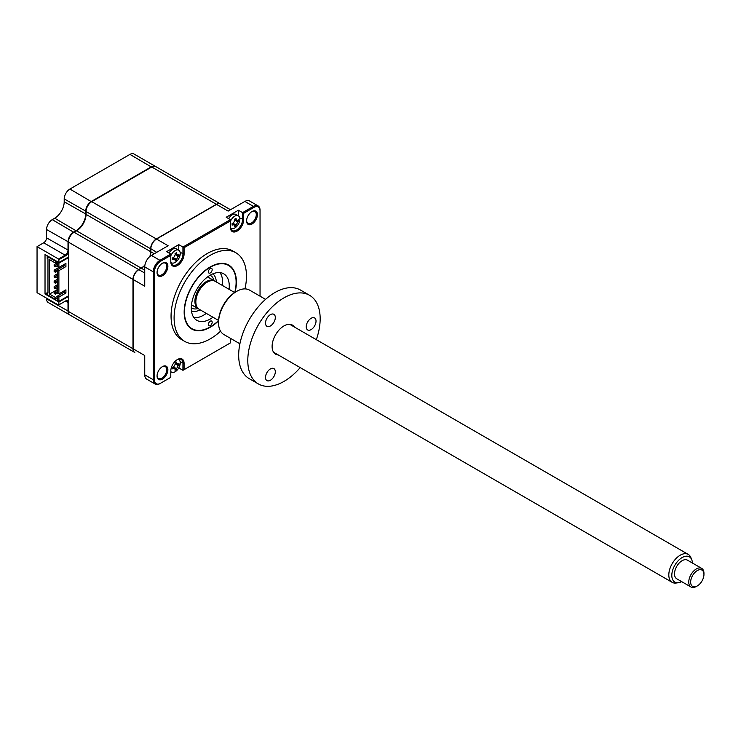 <?xml version="1.0" encoding="UTF-8"?>
<svg xmlns="http://www.w3.org/2000/svg" width="741" height="741" viewBox="0 0 741 741"><rect width="100%" height="100%" fill="white"/><g stroke="black" fill="none" stroke-linecap="round" stroke-linejoin="round"><path stroke-width="1.11" d="M69.876 315.008A8.058 4.65 -60 0 1 69.682 314.906A8.058 4.65 -60 0 1 68.015 311.22L68.015 302.884A4.029 2.325 120 0 0 67.181 301.041A4.029 2.325 120 0 0 65.162 301.235L58.511 305.07L37.05 292.686L37.05 246.623L43.7 242.789L65.162 255.173L65.541 255.83L58.891 259.674L58.511 259.017L65.162 255.173A4.029 2.325 120 0 0 68.015 250.245L68.015 241.909A8.058 4.65 -60 0 1 73.711 232.035L76.175 230.608A13.431 7.753 120 0 0 85.678 214.158L85.678 211.315A8.058 4.65 -60 0 1 91.375 201.441L151.396 166.79A8.058 4.65 -60 0 1 155.425 166.392A8.058 4.65 -60 0 1 155.61 166.503M65.541 255.83A4.566 2.64 120 0 0 68.394 252.218M69.682 314.906L48.221 302.513A8.058 4.65 -60 0 1 46.544 298.827L46.544 298.169M87.345 325.104L65.884 312.711A8.058 4.65 -60 0 1 65.847 312.693M43.7 242.789A4.029 2.325 120 0 0 46.544 237.852L46.544 229.515A8.058 4.65 -60 0 1 52.25 219.642L54.714 218.215A13.431 7.753 120 0 0 64.208 201.765L64.208 198.921A8.058 4.65 -60 0 1 69.913 189.048L129.934 154.397A8.058 4.65 -60 0 1 133.964 153.998L155.425 166.392M68.394 302.884L65.541 301.013L58.511 305.07M68.394 301.346A4.566 2.64 120 0 0 65.541 301.013M68.394 296.52L58.891 302.004L45.025 294.001L45.025 254.515L58.891 262.527L68.394 257.044M45.025 294.001L47.211 292.741M58.891 302.004L58.891 304.857M58.891 259.674L58.891 262.527M37.05 246.623L58.511 259.017M235.054 292.325A36.939 21.322 120 0 0 236.398 281.988A36.939 21.322 120 0 0 228.747 265.083A36.939 21.322 120 0 0 200.283 274.976A36.939 21.322 120 0 0 184.166 312.146A36.939 21.322 120 0 0 191.817 329.06A36.939 21.322 120 0 0 218.558 320.89M244.975 288.897A51.175 29.547 120 0 0 246.466 276.18A51.175 29.547 120 0 0 235.87 252.755L232.831 250.995A51.175 29.547 120 0 0 193.392 264.704A51.175 29.547 120 0 0 171.06 316.203A51.175 29.547 120 0 0 181.656 339.628L184.694 341.388A51.175 29.547 120 0 0 220.549 331.199M235.87 252.755A51.175 29.547 120 0 0 196.43 266.464A51.175 29.547 120 0 0 174.098 317.963A51.175 29.547 120 0 0 184.694 341.388M167.883 266.343A7.66 4.418 120 0 0 162.474 263.212A7.66 4.418 120 0 0 157.055 272.586A7.66 4.418 120 0 0 162.474 275.717A7.66 4.418 120 0 0 167.883 266.343M157.064 272.243A6.854 3.955 120 0 0 158.472 275.068A6.854 3.955 120 0 0 163.752 273.234A6.854 3.955 120 0 0 166.744 266.343A6.854 3.955 120 0 0 165.326 263.203A6.854 3.955 120 0 0 162.177 263.388M246.605 220.549A6.854 3.955 120 0 0 248.013 223.374A6.854 3.955 120 0 0 253.292 221.54A6.854 3.955 120 0 0 256.284 214.64A6.854 3.955 120 0 0 254.867 211.509A6.854 3.955 120 0 0 251.718 211.694M257.423 214.64A7.66 4.418 120 0 0 252.014 211.518A7.66 4.418 120 0 0 246.596 220.892A7.66 4.418 120 0 0 252.014 224.023A7.66 4.418 120 0 0 257.423 214.64M157.064 375.641A6.854 3.955 120 0 0 158.472 378.466A6.854 3.955 120 0 0 163.752 376.623A6.854 3.955 120 0 0 166.744 369.731A6.854 3.955 120 0 0 165.326 366.6A6.854 3.955 120 0 0 162.177 366.786M167.883 369.731A7.66 4.418 120 0 0 162.474 366.61A7.66 4.418 120 0 0 157.055 375.983A7.66 4.418 120 0 0 162.474 379.105A7.66 4.418 120 0 0 167.883 369.731M144.865 265.398A13.431 7.753 -60 0 1 141.327 268.223L138.863 269.65A8.058 4.65 120 0 0 133.167 279.524L133.167 348.835A8.058 4.65 120 0 0 134.834 352.521L87.725 325.327A8.058 4.65 -60 0 1 87.697 325.308M133.167 348.835L144.745 355.523L144.745 374.826A9.401 5.428 120 0 0 146.699 379.123L155.239 384.06A9.401 5.428 -60 0 1 153.294 379.753L153.294 271.845A9.401 5.428 -60 0 1 159.945 260.332L170.791 254.07L166.614 251.653L178.766 244.641L182.944 247.049L230.395 219.66L226.218 217.243L238.37 210.222L242.548 212.639L253.394 206.378A9.401 5.428 -60 0 1 258.1 205.905A9.401 5.428 -60 0 1 260.045 210.212L260.045 296.178L260.045 210.212M172.727 367.471L173.783 368.434A18.349 13.106 -163.8 0 1 172.514 368.851L172.875 367.953A4.437 2.556 120 0 0 173.088 367.805M175.802 363.118A4.437 2.556 120 0 0 175.821 362.858L176.414 362.09A18.349 13.106 43.8 0 1 176.691 363.405L178.118 364.22A18.349 7.262 -12.3 0 0 178.961 363.562L178.961 365.128A18.349 13.106 -163.8 0 1 178.118 365.934L176.691 368.407A18.349 13.106 43.8 0 1 176.414 369.537L175.061 370.315A18.349 7.262 -107.7 0 0 175.209 369.259L173.57 366.823M170.791 372.51L171.467 372.112M230.395 338.304L230.395 342.916L184.083 369.657L184.083 363.349A9.401 5.428 120 0 0 177.442 359.515A9.401 5.428 120 0 0 170.791 371.028L170.791 377.336L160.519 383.264A8.596 4.965 -60 0 1 154.434 379.753L154.434 271.845A8.596 4.965 -60 0 1 160.519 261.314L170.791 255.386L170.791 261.693A9.401 5.428 120 0 0 177.442 265.528A9.401 5.428 120 0 0 184.083 254.015L184.083 247.707L182.944 247.049L182.944 254.015A8.596 4.965 120 0 1 179.192 262.666A8.596 4.965 120 0 1 172.57 264.963A8.596 4.965 120 0 1 170.791 261.036M230.497 209.731L220.577 204.007A8.058 4.65 120 0 0 216.548 204.405L156.527 239.056A8.058 4.65 120 0 0 150.831 248.93L150.831 251.773A13.431 7.753 -60 0 1 150.145 256.256M156.332 239.167L156.332 239.167A7.79 4.502 120 0 0 150.831 248.707L156.712 252.329M258.1 205.905L249.55 200.978A9.401 5.428 120 0 0 244.854 201.441L228.135 211.092L216.548 204.405M230.507 227.904A7.253 4.187 120 0 0 231.099 228.385A7.253 4.187 120 0 0 234.73 228.024A7.253 4.187 120 0 0 239.852 219.141A7.253 4.187 120 0 0 238.352 215.816L238.37 210.222M230.395 226.616A8.596 4.965 120 0 0 232.174 230.553A8.596 4.965 120 0 0 238.797 228.256A8.596 4.965 120 0 0 242.548 219.605L242.548 212.639L243.696 213.297L253.968 207.36A8.596 4.965 -60 0 1 260.045 210.87M172.727 258.137L173.783 259.1A18.349 13.106 -163.8 0 1 172.514 259.517L172.875 258.618A4.437 2.556 120 0 0 173.088 258.47M170.902 262.323A7.253 4.187 120 0 0 171.495 262.796A7.253 4.187 120 0 0 175.126 262.434A7.253 4.187 120 0 0 180.248 253.552A7.253 4.187 120 0 0 178.748 250.236L178.766 244.641M156.527 239.056L168.114 245.743L151.396 255.395A9.401 5.428 120 0 0 144.745 266.908L144.745 286.211L133.167 279.524M230.395 342.916L182.944 370.315L182.944 363.349A8.596 4.965 120 0 0 181.165 359.413A8.596 4.965 120 0 0 177.145 359.691M170.791 377.336L159.945 383.597A9.401 5.428 -60 0 1 155.239 384.06M170.791 254.07L170.791 255.386M184.083 247.707L230.395 220.975L230.395 227.274A9.401 5.428 120 0 0 237.046 231.118A9.401 5.428 120 0 0 243.696 219.605L243.696 213.297M230.395 219.66L230.395 220.975M178.776 367.906L182.944 370.315L184.083 369.657M212.176 269.65A2.686 1.547 120 0 0 211.62 268.418A2.686 1.547 120 0 0 209.555 269.14A2.686 1.547 120 0 0 208.378 271.845A2.686 1.547 120 0 0 208.934 273.077A2.686 1.547 120 0 0 211.009 272.355A2.686 1.547 120 0 0 212.176 269.65M212.176 322.289A2.686 1.547 120 0 0 211.62 321.066A2.686 1.547 120 0 0 209.555 321.779A2.686 1.547 120 0 0 208.378 324.484A2.686 1.547 120 0 0 208.934 325.716A2.686 1.547 120 0 0 211.009 324.993A2.686 1.547 120 0 0 212.176 322.289M234.749 292.519A36.531 21.091 120 0 0 236.11 282.154A36.531 21.091 120 0 0 210.277 267.242A36.531 21.091 120 0 0 184.444 311.98A36.531 21.091 120 0 0 210.277 326.901A36.531 21.091 120 0 0 218.567 320.529M212.963 317.231A26.861 15.505 -60 0 1 196.847 320.334A26.861 15.505 -60 0 1 191.289 308.034A26.861 15.505 -60 0 1 203.015 281.006A26.861 15.505 -60 0 1 223.708 273.809A26.861 15.505 -60 0 1 229.275 286.1A26.861 15.505 -60 0 1 229.08 289.314M219.966 272.614A26.861 15.505 -60 0 1 222.624 282.265A26.861 15.505 -60 0 1 222.439 285.48M206.322 313.387A26.861 15.505 -60 0 1 193.947 317.685M169.041 253.061A7.253 4.187 120 0 1 172.69 249.189A7.253 4.187 120 0 1 176.321 248.828L178.748 250.236A7.253 4.187 120 0 0 175.126 250.588A7.253 4.187 120 0 0 170.791 255.84M172.875 258.618L172.514 257.942A18.349 7.262 -12.3 0 0 173.783 257.386L175.209 254.923A18.349 7.262 -107.7 0 0 175.061 253.542L176.414 252.755A18.349 13.106 43.8 0 1 176.691 254.061L178.118 254.885A18.349 7.262 -12.3 0 0 178.961 254.228L178.961 255.793A18.349 13.106 -163.8 0 1 178.118 256.599L176.691 259.063A18.349 13.106 43.8 0 1 176.414 260.193L175.061 260.98A18.349 7.262 -107.7 0 0 175.209 259.924L173.57 257.488M175.191 254.682L178.118 254.885M174.839 258.989L176.414 260.193M175.209 259.924L173.783 259.1M174.237 258.276L176.691 259.063M177.118 255.034L178.961 255.793M228.645 218.641A7.253 4.187 120 0 1 232.294 214.779A7.253 4.187 120 0 1 235.925 214.418L238.352 215.816A7.253 4.187 120 0 0 234.73 216.177A7.253 4.187 120 0 0 230.395 221.429M234.814 225.505L233.387 224.69A18.349 13.106 -163.8 0 1 232.118 225.097L232.118 223.532A18.349 7.262 -12.3 0 0 233.387 222.976L234.814 220.512A18.349 7.262 -107.7 0 0 234.665 219.132L236.018 218.345A18.349 13.106 43.8 0 1 236.296 219.651L237.722 220.475A18.349 7.262 -12.3 0 0 238.565 219.808L238.565 221.383A18.349 13.106 -163.8 0 1 237.722 222.189L236.296 224.653A18.349 13.106 43.8 0 1 236.018 225.783L234.665 226.57A18.349 7.262 -107.7 0 0 234.814 225.505L233.174 223.078M234.795 220.272L237.722 220.475M234.934 219.216L236.296 219.651M233.841 223.865L236.296 224.653M236.722 220.614L238.565 221.383M234.443 224.569L236.018 225.783M198.718 308.969A16.117 9.309 -60 0 1 198.236 308.719A16.117 9.309 -60 0 1 195.763 295.807A16.117 9.309 -60 0 1 206.294 281.608A16.117 9.309 -60 0 1 214.353 280.811A16.117 9.309 -60 0 1 214.816 281.108M212.862 273.846A21.489 12.412 -60 0 1 216.326 281.95M200.209 309.868A21.489 12.412 -60 0 1 191.465 310.914M170.791 371.519A7.253 4.187 120 0 0 171.495 372.13A7.253 4.187 120 0 0 175.126 371.769A7.253 4.187 120 0 0 180.248 362.886A7.253 4.187 120 0 0 178.748 359.57A7.253 4.187 120 0 0 178.044 359.292M172.875 367.953L172.514 367.286A18.349 7.262 -12.3 0 0 173.783 366.721L175.209 364.257A18.349 7.262 -107.7 0 0 175.061 362.877L175.821 362.858L175.061 362.877M175.191 364.016L178.118 364.22M174.839 368.323L176.414 369.537M177.118 364.368L178.961 365.128M175.209 369.259L173.783 368.434M175.33 362.96L176.691 363.405M204.451 314.666A32.233 18.608 120 0 0 206.109 313.276M222.226 285.359A32.233 18.608 120 0 0 222.606 283.219M57.326 284.785L54.158 286.61L55.371 287.313L57.326 286.183M55.371 288.721L55.371 287.313L54.158 288.017L55.371 288.721L57.326 287.591M54.158 288.017L54.158 286.61M57.326 262.851L54.158 264.676L54.158 266.084L55.371 266.788L55.371 265.38L57.326 264.25M54.158 264.676L55.371 265.38M55.371 266.788L57.326 265.658M149.849 256.497A13.431 7.753 120 0 0 150.636 251.662L150.636 248.819A8.058 4.65 -60 0 1 156.332 238.945L216.363 204.294A8.058 4.65 -60 0 1 220.392 203.895A8.058 4.65 -60 0 1 220.485 203.951M134.742 352.466A8.058 4.65 -60 0 1 134.64 352.41L70.062 315.12A8.058 4.65 -60 0 1 68.394 311.433L68.394 242.122A8.058 4.65 -60 0 1 74.091 232.257L76.555 230.831A13.431 7.753 120 0 0 86.058 214.381L86.058 211.528A8.058 4.65 -60 0 1 91.754 201.663L151.775 167.003A8.058 4.65 -60 0 1 155.805 166.605L220.549 203.988M134.64 352.41A8.058 4.65 -60 0 1 132.972 348.724L132.972 279.413A8.058 4.65 -60 0 1 138.669 269.539L141.142 268.112A13.431 7.753 120 0 0 144.93 265.019M68.394 295.863L58.891 301.346L58.891 297.067L65.921 293.01L65.921 289.833L58.891 293.89L58.891 270.641L65.921 266.584L65.921 263.398L58.891 267.455L58.891 263.185L68.394 257.701M58.891 267.455L57.326 266.556L57.326 262.277L58.891 263.185M47.97 292.186L47.211 292.63L47.211 294.603L55.427 299.345L55.427 297.484L57.326 296.381M47.211 292.63L47.97 293.065L47.97 258.85L47.211 258.414L47.211 256.442L47.785 256.108M56.001 260.851L55.427 261.184L55.427 263.046L49.536 259.646L49.536 294.084L55.427 297.484M55.427 261.184L47.211 256.442M57.326 262.277L57.9 261.953M57.613 261.786L55.427 263.046M49.536 294.084L57.326 289.583M58.465 267.677L58.465 267.214M64.161 292.213L62.976 291.528M57.326 298.243L55.427 299.345M58.891 301.346L57.326 300.438L57.326 296.168L64.356 292.102L64.356 290.731M58.891 297.067L57.326 296.168M65.921 293.01L64.356 292.102M58.891 293.89L57.326 292.982L57.326 269.733L64.356 265.676L64.356 264.305M58.891 270.641L57.326 269.733L54.158 271.567L55.371 272.271L55.371 270.863L54.158 270.159L58.863 267.445M65.921 266.584L64.356 265.676M62.735 265.241L63.921 265.926M55.371 272.271L57.326 271.141M54.158 271.567L54.158 270.159M57.326 279.301L54.158 281.126L55.371 281.83L57.326 280.7M55.371 283.238L55.371 281.83L54.158 282.534L55.371 283.238L57.326 282.108M54.158 282.534L54.158 281.126M57.326 290.268L54.158 292.093L54.158 293.501L55.371 294.205L55.371 292.797L57.326 291.667M54.158 292.093L55.371 292.797M55.371 294.205L57.4 293.028M57.326 273.818L54.158 275.643L55.371 276.347L57.326 275.217M55.371 277.755L55.371 276.347L54.158 277.051L55.371 277.755L57.326 276.625M54.158 277.051L54.158 275.643M692.4 563.012A14.57 8.41 120 0 0 691.733 559.677A14.57 8.41 120 0 0 680.803 558.427A14.57 8.41 120 0 0 671.874 574.053A14.57 8.41 120 0 0 678.432 582.704A14.57 8.41 120 0 0 681.655 581.62M678.432 582.704L676.144 583.019A16.117 9.309 -60 0 1 672.152 582.333A16.117 9.309 -60 0 1 668.882 573.441A16.117 9.309 -60 0 1 676.44 558.13A16.117 9.309 -60 0 1 688.269 554.416A16.117 9.309 -60 0 1 690.853 557.538L691.733 559.677M218.576 320.464L199.181 309.275A16.117 9.309 -60 0 1 195.92 300.383A16.117 9.309 -60 0 1 203.479 285.063A16.117 9.309 -60 0 1 215.298 281.358L234.693 292.556M697.3 585.927L696.355 586.474A10.745 6.206 -60 0 1 690.982 587.002A10.745 6.206 -60 0 1 688.806 581.074A10.745 6.206 -60 0 1 693.845 570.866A10.745 6.206 -60 0 1 701.727 568.393A10.745 6.206 -60 0 1 703.95 573.312L703.95 574.414A9.401 5.428 120 0 0 697.67 570.366A9.401 5.428 120 0 0 690.695 581.203A9.401 5.428 120 0 0 697.3 585.927A9.401 5.428 120 0 0 703.913 575.294A9.401 5.428 120 0 0 703.95 574.414M701.727 568.393L687.481 560.168A10.745 6.206 120 0 0 679.599 562.641A10.745 6.206 120 0 0 674.56 572.858A10.745 6.206 120 0 0 676.737 578.777L690.982 587.002M270.409 325.966A6.928 4.001 -60 0 1 266.945 326.309A6.928 4.001 -60 0 1 265.88 320.76A6.928 4.001 -60 0 1 270.409 314.647A6.928 4.001 -60 0 1 273.874 314.304A6.928 4.001 -60 0 1 274.939 319.862A6.928 4.001 -60 0 1 270.409 325.966M278.273 354.93A16.793 9.689 -60 0 1 272.104 346.473A16.793 9.689 -60 0 1 283.979 325.91L283.979 325.91A16.793 9.689 -60 0 1 294.39 327.013M270.409 380.253A6.928 4.001 -60 0 1 266.945 380.596A6.928 4.001 -60 0 1 265.88 375.048A6.928 4.001 -60 0 1 270.409 368.935A6.928 4.001 -60 0 1 273.874 368.592A6.928 4.001 -60 0 1 274.939 374.149A6.928 4.001 -60 0 1 270.409 380.253M265.547 299.355L249.513 290.092A25.657 14.811 120 0 0 236.685 291.361L236.685 291.361A25.657 14.811 120 0 0 218.539 322.789A25.657 14.811 120 0 0 223.856 334.524L239.899 343.787M235.731 291.917L236.685 291.361L235.731 291.917A24.314 14.033 -60 0 0 218.539 321.687L218.539 322.789M311.127 329.606A6.928 4.001 -60 0 1 307.654 329.949A6.928 4.001 -60 0 1 306.598 324.391A6.928 4.001 -60 0 1 311.127 318.287A6.928 4.001 -60 0 1 314.592 317.945A6.928 4.001 -60 0 1 315.647 323.502A6.928 4.001 -60 0 1 311.127 329.606M316.324 339.684A51.175 29.547 120 0 0 309.562 295.298L300.448 290.037A51.175 29.547 120 0 0 274.865 292.575A51.175 29.547 120 0 0 241.436 337.664A51.175 29.547 120 0 0 249.272 378.67L258.396 383.94A51.175 29.547 120 0 0 283.979 381.402A51.175 29.547 120 0 0 300.207 367.601M309.562 295.298A51.175 29.547 120 0 0 283.979 297.836A51.175 29.547 120 0 0 250.551 342.926A51.175 29.547 120 0 0 258.396 383.94M46.544 237.852L68.394 250.245M46.544 229.515L68.394 241.909M52.25 219.642L73.905 232.368M54.714 218.215L76.369 230.942M64.208 201.765L86.058 214.158M64.208 198.921L86.058 211.315M69.913 189.048L91.569 201.774M129.934 154.397L151.59 167.114M46.544 298.827L68.394 311.22M138.863 269.65L144.745 273.049M144.745 270.196L141.327 268.223M154.248 253.746L150.831 251.773M244.854 201.441L253.394 206.378L253.968 207.36M239.741 217.984L243.696 219.605M180.137 252.394L184.083 254.015M151.396 255.395L159.945 260.332L160.519 261.314M184.083 363.349L180.137 361.728M144.745 374.826L153.294 379.753L154.434 379.753M144.745 266.908L153.294 271.845L154.434 271.845M176.21 254.867L178.118 256.599M175.33 253.626L176.691 254.061M232.331 223.717L233.387 224.69M235.814 220.457L237.722 222.189M210.064 275.263A18.803 10.856 -60 0 1 214.066 280.644M197.949 308.562A18.803 10.856 -60 0 1 191.289 307.784M174.237 367.619L176.691 368.407M176.21 364.202L178.118 365.934M151.775 167.003L216.363 204.294M91.754 201.663L156.332 238.945M86.058 211.528L150.636 248.819M86.058 214.381L150.636 251.662M76.555 230.831L141.142 268.112M74.091 232.257L138.669 269.539M68.394 242.122L132.972 279.413M68.394 311.433L132.972 348.724M170.939 262.471L171.495 262.796M230.544 228.061L231.099 228.385M207.591 276.902L214.353 280.811M191.474 304.82L198.236 308.719M178.192 359.246L178.748 359.57M170.791 371.723L171.495 372.13M672.152 582.333L273.568 352.216M688.269 554.416L289.685 324.299"/></g></svg>
